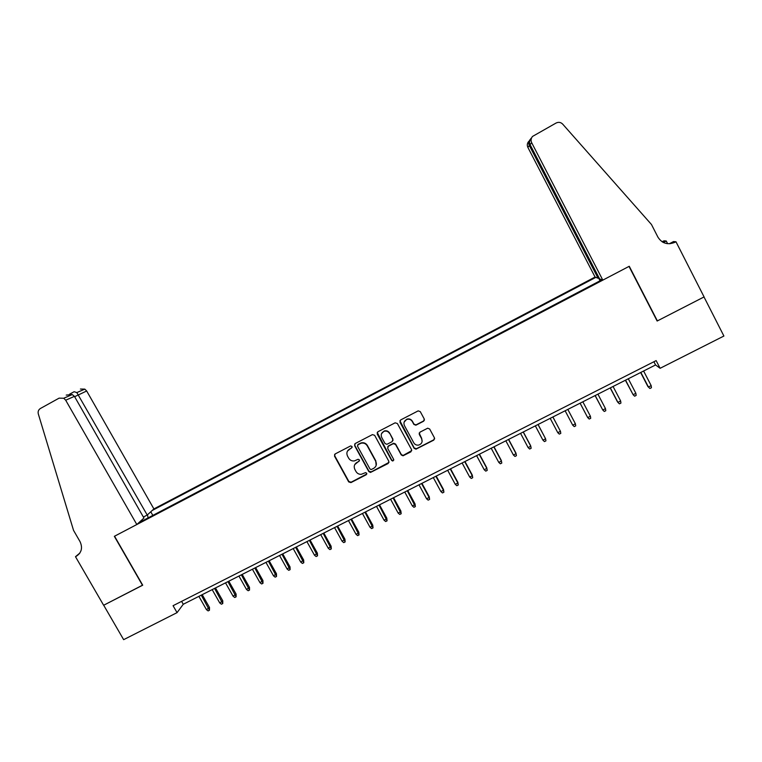 <?xml version="1.0" encoding="UTF-8"?>
<svg xmlns="http://www.w3.org/2000/svg" width="762" height="762" viewBox="0 0 762 762"><rect width="100%" height="100%" fill="white"/><g stroke="black" fill="none" stroke-linecap="round" stroke-linejoin="round"><path stroke-width="1.14" d="M352.034 446.484L350.644 445.922L335.156 453.942L334.508 456.124L348.701 481.908L350.93 482.603L366.246 474.745L366.703 473.221L365.55 472.621L361.245 474.316C358.959 474.412 357.216 473.488 356.016 471.545L354.835 469.392C353.587 466.468 354.282 464.144 356.93 462.42L358.921 461.401L359.378 459.867L358.111 459.276L354.444 460.896C351.949 461.229 350.025 460.334 348.682 458.2L347.501 456.038C346.243 453.104 346.939 450.78 349.587 449.047L351.577 448.018L352.034 446.484M423.577 421.243L424.272 419.024L420.281 411.642L418.176 410.87L400.622 419.967L399.945 422.186L414.137 448.332L415.957 449.18L433.778 440.112L434.473 437.902L429.673 429.016L427.711 428.196L419.948 432.159L419.262 434.378L421.653 438.769C422.767 441.836 421.786 443.932 418.709 445.075C416.566 445.399 414.919 444.646 413.776 442.817L404.432 425.596C403.346 422.843 404.127 420.786 406.784 419.433C409.137 418.786 410.975 419.481 412.309 421.529L413.861 424.405L415.862 425.206L423.577 421.243L424.453 419.976M177.051 612.638L123.644 639.661L103.699 605.238L142.713 585.197L114.548 536.21L629.012 266.395L657.139 321.031L704.002 296.961L723.9 336.032L660.121 368.294L656.139 360.607L173.069 605.695L177.051 612.638L183.261 604.276L655.558 364.95L660.121 368.294M374.647 435.312L372.408 434.616L355.273 443.503L354.625 445.694L368.818 471.592L370.465 472.45L388.172 463.496L388.849 461.315L374.647 435.312M377.866 431.778L395.126 422.824L397.383 423.52L411.575 449.647L410.889 451.847L403.022 455.8L401.25 454.952L395.497 444.389L393.249 443.694L388.353 446.218L387.687 448.418L393.668 459.391L392.849 461.039L391.63 460.438L377.2 433.988L377.866 431.778M599.027 277.768L598.094 278.254L595.074 277.044L153.895 508.93L86.677 390.982L74.638 396.707M595.846 277.358L152.181 510.502M138.713 522.808L601.961 279.787M181.604 601.37L183.261 604.276M653.901 361.74L655.558 364.95M152.838 515.398L150.771 511.788M147.495 514.779L148.066 517.903M141.361 521.418L140.751 520.951M601.228 280.178L600.666 279.273M600.046 280.797L598.599 277.987M352.13 447.351L347.51 451.037M354.74 464.62L359.483 460.677M334.623 454.4L334.708 455.771L348.882 481.517L351.101 482.213L366.827 473.974M354.682 444.036L354.787 445.36L368.96 471.211L371.189 471.907L389.02 462.382M357.978 444.694L357.521 446.227L369.98 468.973L371.151 469.573L373.637 468.373C376.304 466.658 377.009 464.325 375.761 461.391L367.246 445.827C365.731 443.484 363.626 442.627 360.921 443.265L357.588 445.037M376.161 465.43L375.761 461.391M358.14 444.36L361.074 442.932C363.779 442.293 365.884 443.151 367.398 445.484L375.895 461.029M387.648 446.951L388.477 445.875L393.706 443.227L395.602 444.055L401.345 454.59L403.117 455.447L411.756 450.609M377.2 432.425L391.744 460.077L392.954 460.677L393.802 460.067M389.525 433.416C388.22 431.406 386.41 430.701 384.105 431.302C381.41 432.616 380.609 434.664 381.714 437.455L385.01 443.503L386.906 444.322L392.144 441.665L392.821 439.464L389.639 433.092C388.334 431.092 386.534 430.387 384.229 430.978L381.543 433.626M392.982 440.579L392.821 439.464M389.639 433.092L392.925 439.131M404.136 422.1L406.87 419.138C409.223 418.49 411.061 419.186 412.385 421.224L413.947 424.091L415.938 424.901L423.643 420.948M422.129 441.503L421.653 438.769M419.148 433.092L421.719 438.445M399.888 420.757L414.223 447.989L416.471 448.685L433.826 439.779L434.664 438.731M209.502 607.485L209.455 610.248L208.131 610.914L206.464 609.657L209.502 607.485L202.206 594.674M209.455 610.248L201.263 595.151M206.464 609.657L198.882 596.36M143.38 517.046L147.218 515.036L76.829 392.582L84.82 389.125L86.677 390.982M147.218 515.036L153.895 508.93M142.504 585.302L114.348 536.324L136.827 524.532L65.684 400.202L63.722 398.24L59.084 398.155L40.405 408.489C38.452 409.756 37.757 411.585 38.319 413.966L73.533 530.362L80.01 541.572C82.868 547.811 81.61 552.726 76.219 556.317L75.486 556.698L103.632 605.266L142.665 585.121M75.486 556.698L79.848 553.069M136.827 524.532L143.942 518.027L74.438 396.364L65.684 400.202M80.42 389.039L84.82 389.125M79.467 553.593L76.219 556.317M66.227 395.097L72.257 394.554L74.438 396.364M69.637 394.164L74.114 391.716L76.829 392.582M602.818 280.13L531.676 142.713L530.085 144.666L599.58 278.844L602.818 280.13L629.26 266.271L657.377 320.907L704.078 296.923L675.98 241.764L673.522 241.564L669.341 243.764M531.676 142.713C530.666 140.484 530.943 138.398 532.514 136.436L556.06 123.044C558.556 121.853 560.756 122.215 562.67 124.101L651.472 224.504L657.949 237.182C662.064 243.535 667.779 245.221 675.084 242.24L675.98 241.764M662.083 241.764L664.007 240.811L666.245 240.992L663.378 242.506M667.636 243.707L666.245 240.992M598.094 278.254L529.352 145.561L527.866 147.38C526.913 145.275 527.18 143.304 528.666 141.465M595.074 277.044L527.866 147.38M662.864 242.24L664.835 241.402L663.054 242.335M670.122 243.707L673.227 242.087L675.084 242.24M530.285 139.446L529.961 139.77C528.58 141.599 528.371 143.532 529.352 145.561L530.276 145.047M531.114 138.265C529.438 140.475 529.095 142.608 530.085 144.666M222.771 600.799L222.752 603.552L221.418 604.218L219.761 602.961L222.771 600.799L215.475 587.95M222.752 603.552L214.57 588.407M219.761 602.961L212.169 589.626M236.106 594.084L236.106 596.827L234.763 597.503L233.105 596.236L236.106 594.084L228.8 581.196M236.106 596.827L227.933 581.635M233.105 596.236L225.523 582.863M249.488 587.331L249.517 590.074L248.174 590.75L246.517 589.483L249.488 587.331L242.192 574.415M249.517 590.074L241.354 574.834M246.517 589.483L238.935 576.062M262.938 580.558L262.985 583.292L261.642 583.968L259.994 582.692L262.938 580.558L255.641 567.595M262.985 583.292L254.832 568.004M259.994 582.692L252.403 569.233M276.454 573.748L276.52 576.482L275.168 577.158L273.529 575.872L276.454 573.748L269.148 560.756M276.52 576.482L268.386 561.146M273.529 575.872L265.938 562.375M290.027 566.909L290.122 569.633L288.76 570.319L287.122 569.024L290.027 566.909L282.721 553.869M290.122 569.633L281.988 554.25M287.122 569.024L279.53 555.488M303.667 560.032L303.781 562.756L302.409 563.442L300.78 562.146L303.667 560.032L296.361 546.964M303.781 562.756L295.656 547.316M300.78 562.146L293.189 548.573M317.363 553.136L317.506 555.85L316.125 556.536L314.506 555.231L317.363 553.136L310.058 540.02M317.506 555.85L309.391 540.363M314.506 555.231L306.915 541.62M331.118 546.202L331.289 548.907L329.908 549.602L328.289 548.288L331.118 546.202L323.821 533.048M331.289 548.907L323.183 533.371M328.289 548.288L320.697 534.629M344.948 539.229L345.138 541.934L343.748 542.63L342.138 541.306L344.948 539.229L337.642 526.047M345.138 541.934L337.042 526.351M342.138 541.306L334.547 527.618M358.835 532.238L359.045 534.934L357.654 535.629L356.045 534.305L358.559 533.038L358.835 532.238L351.53 519.008M359.045 534.934L350.968 519.293M356.045 534.305L348.453 520.57M372.78 525.199L373.028 527.895L371.627 528.599L370.018 527.256L372.542 525.99L372.78 525.199L365.484 511.94M373.028 527.895L364.95 512.207M370.018 527.256L362.436 513.483M386.801 518.141L387.067 520.827L385.658 521.532L384.058 520.189L386.601 518.912L386.801 518.141L379.495 504.835M387.067 520.827L379.009 505.082M384.058 520.189L376.476 506.368M400.879 511.045L401.174 513.721L399.764 514.436L398.164 513.083L400.717 511.797L400.879 511.045L393.583 497.7M401.174 513.721L393.125 497.929M398.164 513.083L390.582 499.224M415.033 503.911L415.347 506.587L413.928 507.302L412.337 505.939L414.899 504.654L415.033 503.911L407.727 490.528M415.347 506.587L407.308 490.747M412.337 505.939L404.755 492.042M429.244 496.757L429.587 499.415L428.158 500.139L426.577 498.767L429.149 497.472L429.244 496.757L421.938 483.327M429.587 499.415L429.149 497.472L421.557 483.527M426.577 498.767L418.986 484.822M443.522 489.556L443.894 492.214L442.455 492.938L440.884 491.557L443.465 490.261L443.522 489.556L436.216 476.098M443.894 492.214L443.465 490.261L435.874 476.269M440.884 491.557L433.292 477.574M457.867 482.327L458.267 484.975L456.829 485.708L455.257 484.318L457.848 483.013L457.867 482.327L450.561 468.82M458.267 484.975L457.848 483.013L450.266 468.982M455.257 484.318L447.665 470.297M472.278 475.069L472.707 477.707L471.259 478.441L469.697 477.041L472.297 475.726L472.278 475.069L464.982 461.524M472.707 477.707L472.297 475.726L464.715 461.658M469.697 477.041L462.105 462.972M486.756 467.773L487.213 470.402L485.756 471.135L484.203 469.735L486.823 468.411L486.756 467.773L479.46 454.181M487.213 470.402L486.823 468.411L479.231 454.295M484.203 469.735L476.612 455.628M501.31 460.438L501.787 463.067L500.329 463.801L498.777 462.391L501.406 461.067L501.31 460.438L494.014 446.808M501.787 463.067L501.406 461.067L493.824 446.903M498.777 462.391L491.195 448.237M508.483 439.474L516.064 453.685L516.436 455.695L514.969 456.428L513.417 455.009L516.064 453.685L515.931 453.066L508.635 439.398M513.417 455.009L505.835 440.817M523.208 432.016L530.79 446.265L531.152 448.285L529.676 449.028L528.133 447.599L530.79 446.265L530.619 445.665L523.323 431.959M528.133 447.599L520.551 433.359M538.01 424.52L545.592 438.807L545.935 440.836L544.459 441.589L542.925 440.15L545.592 438.807L538.077 424.482M542.925 440.15L535.343 425.872M552.879 416.985L560.461 431.321L560.794 433.359L559.298 434.111L557.774 432.664L560.461 431.321L552.907 416.966M557.774 432.664L550.193 418.338M575.396 423.786L575.72 425.844L574.224 426.596L572.7 425.148L565.128 410.775L572.7 425.148L575.396 423.786L567.814 409.413M580.072 403.203L587.702 417.595L590.407 416.223L582.835 401.803M590.407 416.223L590.712 418.29L589.216 419.052L587.702 417.595L580.12 403.174M595.103 395.583L602.771 409.994L605.485 408.632L597.913 394.164M605.485 408.632L605.79 410.708L604.276 411.47L602.771 409.994L595.198 395.535M610.21 387.934L617.496 401.888L617.915 402.374L620.649 400.993L613.067 386.477M620.649 400.993L620.925 403.079L619.411 403.85L617.915 402.374L610.333 387.868M625.383 380.238L633.127 394.706L635.87 393.316L628.298 378.762M635.87 393.316L636.146 395.421L634.622 396.192L633.127 394.706L625.554 380.152M651.177 385.61L651.434 387.725L649.9 388.496L647.91 386.563L648.414 387.001L651.177 385.61L643.604 371.008M649.9 388.496L648.414 387.001L640.842 372.408M647.91 386.563L640.632 372.513M664.835 241.402L663.159 241.259M63.722 398.24L72.257 394.554M74.114 391.716L69.685 394.164"/></g></svg>

